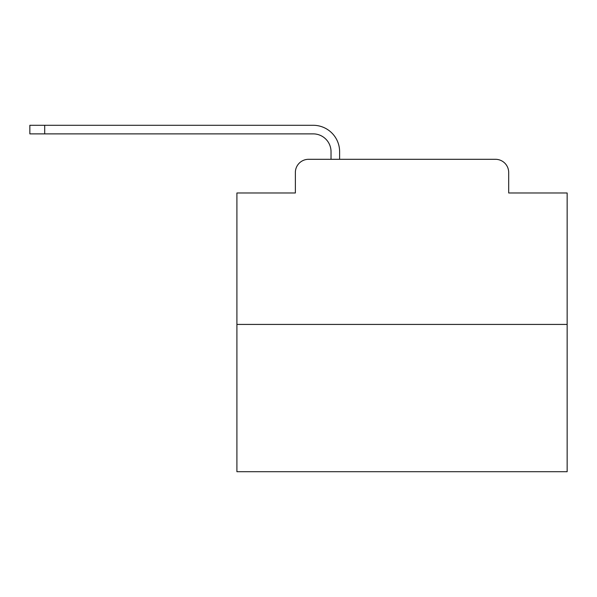 <?xml version="1.0" encoding="UTF-8"?>
<svg xmlns="http://www.w3.org/2000/svg" width="597" height="597" viewBox="0 0 597 597"><rect width="100%" height="100%" fill="white"/><g stroke="black" fill="none" stroke-linecap="round" stroke-linejoin="round"><path stroke-width="0.9" d="M295.366 172.511L295.366 192.988L295.366 172.511A13.209 13.209 0 0 1 308.574 159.302L331.029 159.302L331.029 151.705A17.835 17.835 0 0 0 313.194 133.877L29.85 133.877L29.85 125.288L313.194 125.288A26.417 26.417 0 0 1 339.618 151.705L339.618 159.302L350.514 159.302M567.15 324.425L236.912 324.425L236.912 471.712L567.15 471.712L567.15 192.988L508.696 192.988L508.696 172.511A13.209 13.209 0 0 0 495.488 159.302L308.574 159.302M236.912 324.425L236.912 192.988L295.366 192.988M453.548 159.302L495.488 159.302M508.696 192.988L508.696 172.511M331.029 151.705A17.835 17.835 0 0 0 313.194 133.877A17.835 17.835 0 0 1 331.029 151.705A17.835 17.835 0 0 0 313.194 133.877A17.835 17.835 0 0 1 331.029 151.705A17.835 17.835 0 0 0 313.194 133.877A17.835 17.835 0 0 1 331.029 151.705A17.835 17.835 0 0 0 313.194 133.877A17.835 17.835 0 0 1 331.029 151.705A17.835 17.835 0 0 0 313.194 133.877A17.835 17.835 0 0 1 331.029 151.705A17.835 17.835 0 0 0 313.194 133.877A17.835 17.835 0 0 1 331.029 151.705A17.835 17.835 0 0 0 313.194 133.877A17.835 17.835 0 0 1 331.029 151.705A17.835 17.835 0 0 0 313.194 133.877A17.835 17.835 0 0 1 331.029 151.705A17.835 17.835 0 0 0 313.194 133.877A17.835 17.835 0 0 1 331.029 151.705A17.835 17.835 0 0 0 313.194 133.877A17.835 17.835 0 0 1 331.029 151.705A17.835 17.835 0 0 0 313.194 133.877A17.835 17.835 0 0 1 331.029 151.705A17.835 17.835 0 0 0 313.194 133.877A17.835 17.835 0 0 1 331.029 151.705A17.835 17.835 0 0 0 313.194 133.877A17.835 17.835 0 0 1 331.029 151.705A17.835 17.835 0 0 0 313.194 133.877M44.708 133.877L44.708 125.288L313.194 125.288"/></g></svg>
